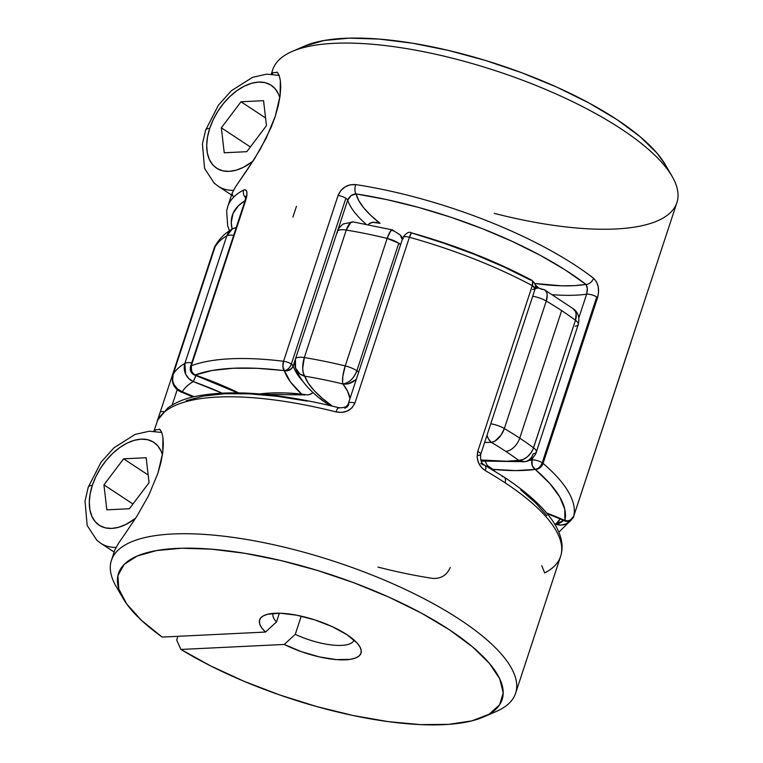 <?xml version="1.0" encoding="UTF-8"?>
<svg xmlns="http://www.w3.org/2000/svg" width="763" height="763" viewBox="0 0 763 763"><rect width="100%" height="100%" fill="white"/><g stroke="black" fill="none" stroke-linecap="round" stroke-linejoin="round"><path stroke-width="1.14" d="M535.264 288.443A14.182 9.318 -89.1 0 1 537.619 287.966A14.182 9.318 -89.1 0 1 541.72 289.396A14.182 7.535 120.5 0 1 544.839 289.988A14.182 7.535 120.5 0 1 546.27 301.032L547.195 294.804L546.67 292.343L544.734 289.93L573.251 308.738C578.24 312.353 579.909 317.618 578.249 324.542A14.182 4.578 -161.8 0 0 575.464 320.279A14.182 4.578 18.2 0 1 578.249 324.542L536.322 452.058A14.182 4.578 -161.8 0 0 533.537 447.805A212.734 68.651 -161.8 0 0 519.737 438.143A14.182 8.641 123.4 0 1 505.774 451.362A198.552 64.073 18.2 0 1 518.659 460.385A14.182 9.661 -53.3 0 0 533.537 447.805L575.464 320.279A212.734 68.651 -161.8 0 0 561.663 310.617L519.737 438.143A212.734 68.651 18.2 0 1 533.537 447.805A14.182 4.578 18.2 0 1 536.322 452.058A14.182 4.578 18.2 0 1 533.203 453.737A14.182 11.111 -97.3 0 1 524.772 461.682A14.182 11.111 -97.3 0 1 518.659 460.385A198.552 64.073 -161.8 0 0 505.774 451.362A198.552 64.073 -161.8 0 0 491.41 442.416L484.629 442.454A127.64 41.192 18.2 0 1 491.41 442.416A198.552 64.073 18.2 0 1 505.774 451.362A14.182 8.641 -56.6 0 0 519.737 438.143L561.663 310.617A212.734 68.651 -161.8 0 0 546.27 301.032L504.343 428.558A212.734 68.651 18.2 0 1 519.737 438.143A212.734 68.651 -161.8 0 0 504.343 428.558A14.182 7.535 120.5 0 1 491.41 442.416A14.182 9.318 -89.1 0 1 486.994 435.272L488.539 439.078L491.41 442.416L495.073 441.024L501.081 435.082L504.343 428.558A14.182 4.578 -161.8 0 0 490.771 423.78A14.182 4.578 18.2 0 1 504.343 428.558L546.27 301.032A212.734 68.651 18.2 0 1 561.663 310.617A212.734 68.651 18.2 0 1 575.464 320.279L533.079 449.054L531.124 452.669L527.443 456.77L523.065 459.479L518.659 460.385A127.64 41.192 18.2 0 1 480.785 459.965L506.642 461.243L518.659 460.385L524.648 461.701L481.195 461.052M355.367 380.041L356.416 379.011A14.182 12.074 141.8 0 1 342.902 383.97L348.1 383.799L355.367 380.041M332.344 406.116A127.64 41.192 18.2 0 1 304.723 376.178A198.552 64.073 18.2 0 1 342.902 383.97A127.64 41.192 18.2 0 1 349.988 398.582L347.585 391.19L342.902 383.97A14.182 3.243 -76.4 0 1 345.229 365.925L387.156 238.409A212.734 68.651 -161.8 0 0 346.249 230.064L304.323 357.58A212.734 68.651 18.2 0 1 345.229 365.925A14.182 4.578 18.2 0 1 356.865 370.742L398.791 243.216L400.613 244.589A14.182 4.578 -161.8 0 0 398.791 243.216L356.865 370.742A14.182 4.578 18.2 0 1 358.686 372.115L356.865 370.742C353.736 378.515 349.082 382.921 342.902 383.97A198.552 64.073 -161.8 0 0 304.723 376.178L308.29 383.179L314.194 390.618L322.32 398.353L332.506 406.231L325.868 402.959L320.002 398.372M566.346 523.857L571.64 519.422A14.182 13.391 -149.2 0 1 555.693 524.248L561.11 525.087L566.346 523.857M563.609 520.376L555.693 524.248L554.482 523.723A127.64 41.192 18.2 0 1 555.693 524.248A198.552 64.073 18.2 0 1 555.235 524.973A198.552 64.073 -161.8 0 0 555.693 524.248A14.182 8.641 -56.6 0 0 563.609 520.376M181.403 392.096L182.319 391.762L178.704 390.847L194.164 396.665A127.64 41.192 18.2 0 1 182.319 391.762A14.182 3.71 113.5 0 1 180.802 391.991M172.648 380.088L173.172 374.28A212.734 68.651 18.2 0 1 184.884 363.379L226.811 235.853A212.734 68.651 -161.8 0 0 215.099 246.754L173.172 374.28L215.099 246.754A14.182 4.578 -161.8 0 0 214.966 247.059L173.039 374.576A14.182 4.578 18.2 0 1 173.172 374.28L173.039 374.576C171.198 381.347 173.087 386.765 178.704 390.847L192.839 396.979M216.358 244.055A14.182 13.391 30.8 0 0 215.099 246.754A212.734 68.651 18.2 0 1 226.811 235.853L184.884 363.379L185.6 373.994L188.766 378.524L193.249 381.586A14.182 12.904 -120.1 0 1 184.884 363.379A212.734 68.651 -161.8 0 0 173.172 374.28A14.182 13.391 30.8 0 0 182.319 391.762A198.552 64.073 18.2 0 1 193.249 381.586A127.64 41.192 18.2 0 1 221.89 393.069L193.249 381.586A198.552 64.073 -161.8 0 0 182.319 391.762L177.531 388.977L174.117 384.676M233.459 228.433L232.257 229.043L226.811 235.853A14.182 4.578 18.2 0 1 233.678 235.309A14.182 4.578 -161.8 0 0 226.811 235.853A14.182 12.904 -120.1 0 1 232.314 229.014A14.182 12.904 -120.1 0 1 236.215 227.612M184.884 363.379A14.182 4.578 18.2 0 1 191.751 362.826A14.182 4.578 -161.8 0 0 184.884 363.379M195.919 375.644A14.182 0.963 109.5 0 1 193.249 381.586L196.167 375.014M295.539 368.128L295.443 358.991A14.182 4.578 -161.8 0 1 304.323 357.58L346.249 230.064A212.734 68.651 18.2 0 1 387.156 238.409L345.229 365.925A212.734 68.651 -161.8 0 0 304.323 357.58L302.701 368.31L303.283 372.973L304.723 376.178A14.182 13.028 160.6 0 1 295.577 368.243A14.182 13.028 160.6 0 1 295.491 360.174A14.182 4.578 18.2 0 1 295.443 358.991A14.182 4.578 18.2 0 1 304.323 357.58A14.182 5.856 99.3 0 0 304.723 376.178L299.907 373.965L295.539 368.128C301.461 383.226 313.202 393.346 322.863 400.89L332.506 406.231M353.04 221.899A14.182 5.856 99.3 0 0 346.249 230.064A14.182 4.578 -161.8 0 0 337.37 231.475A14.182 4.578 18.2 0 1 346.249 230.064L350.56 222.758L353.135 221.909L343.14 223.998C339.363 227.24 337.437 229.73 337.37 231.475A14.182 4.578 18.2 0 0 337.418 232.658M560.528 518.42L555.693 524.248A14.182 3.71 -66.5 0 0 560.223 518.916M392.773 230.159L390.666 230.941L387.156 238.409L398.791 243.216A14.182 4.578 -161.8 0 0 387.156 238.409A14.182 3.243 -76.4 0 1 392.306 229.901A14.182 3.243 -76.4 0 1 393.212 230.941M399.917 234.613A14.182 12.074 141.8 0 1 400.222 234.994A14.182 12.074 141.8 0 1 402.254 239.601L400.174 234.937L392.363 229.911L353.135 221.909M342.625 382.692L342.902 383.97A14.182 8.641 -56.6 0 0 356.865 370.742A14.182 4.578 -161.8 0 0 345.229 365.925L342.816 376.493L342.625 382.692M572.746 308.395L575.302 311.209L576.132 313.879L575.464 320.279A14.182 9.661 -53.3 0 0 573.366 308.824M578.249 324.542A14.182 4.578 18.2 0 1 575.13 326.211M532.698 296.263A14.182 4.578 18.2 0 1 546.27 301.032A14.182 4.578 -161.8 0 0 532.698 296.263M534.605 288.738L538.22 287.985L544.734 289.93M118.379 543.523L114.774 550.142L118.379 543.523L126.219 532.145L118.379 543.523M137.168 515.788L126.219 532.145L137.168 515.788L148.718 495.397L137.168 515.788M157.874 473.356L148.718 495.397L157.874 473.356L160.869 462.75L162.691 452.917L157.874 473.356M502.273 476.637A7.096 4.32 123.4 0 1 504.133 477.123A7.096 4.32 123.4 0 1 505.058 482.769A212.734 68.651 18.2 0 1 560.748 555.912A212.734 68.651 18.2 0 1 544.668 572.946L541.759 565.65M123.034 598.345A201.928 65.16 18.2 0 0 162.176 637.076L265.495 632.06L276.483 621.969L279.363 613.194L276.483 621.969A42.547 13.734 18.2 0 1 273.087 613.528A42.547 13.734 18.2 0 1 273.135 613.376A42.547 13.734 -161.8 0 0 276.483 621.969L265.495 632.06A53.353 17.215 18.2 0 1 264.494 615.293A53.353 17.215 18.2 0 1 347.06 634.749L357.122 643.047L359.974 646.948L361.223 650.505L360.832 653.624L358.82 656.19L355.253 658.126L350.236 659.366L336.55 659.623L319.525 656.943L301.328 651.659L284.265 644.439L180.945 649.456L210.626 665.899L243.96 681.254L279.735 694.979L316.635 706.548L353.307 715.551L388.386 721.645L420.604 724.621L448.778 724.354L471.858 720.863L488.997 714.273L499.584 704.831L503.208 692.88L499.755 678.851L489.341 663.276L472.345 646.719L449.397 629.78L421.348 613.099L389.206 597.267L354.175 582.884L317.532 570.476L280.622 560.49L244.809 553.299L211.399 549.16L181.613 548.235L156.568 550.552L137.159 556.027L124.111 564.467L117.912 575.54L118.78 588.864L126.677 603.934L141.317 620.205L162.176 637.076L265.495 632.06L261.881 628.044L259.821 624.296L259.382 620.939L260.584 618.087L263.388 615.827L267.699 614.234L280.24 613.223L296.616 615.188L314.747 619.871L332.306 626.681L347.06 634.749A53.353 17.215 18.2 0 1 359.793 646.623A53.353 17.215 18.2 0 1 340.679 659.852A53.353 17.215 18.2 0 1 284.265 644.439L295.262 634.349L301.242 616.151L295.262 634.349A42.547 13.734 -161.8 0 0 353.965 639.947A42.547 13.734 18.2 0 1 353.918 640.1A42.547 13.734 18.2 0 1 295.262 634.349L284.265 644.439L180.945 649.456L176.682 640.1L177.922 636.313L176.682 640.1L180.945 649.456A201.928 65.16 18.2 0 0 483.704 716.924L496.179 711.517A212.734 68.651 -161.8 0 0 334.947 561.597A212.734 68.651 -161.8 0 0 116.205 586.585L123.034 598.345A201.928 65.16 18.2 0 1 330.656 574.634A201.928 65.16 18.2 0 1 483.704 716.924M158.542 417.161L160.106 412.506A7.096 2.289 18.2 0 1 160.125 412.44A7.096 2.289 18.2 0 1 163.749 411.619A7.096 2.289 -161.8 0 0 160.135 412.43L214.632 246.659A7.096 2.289 18.2 0 1 215.347 246.029A7.096 2.289 -161.8 0 0 214.632 246.659A7.096 2.289 -161.8 0 0 214.613 246.726L160.154 412.382M157.149 421.367L157.588 420.594A7.096 6.705 -153.9 0 1 157.951 419.717A7.096 6.705 26.1 0 0 157.588 420.594A212.734 68.651 18.2 0 1 336.092 411.925A212.734 68.651 -161.8 0 0 157.588 420.594L160.106 412.506M344.8 408.272L347.279 406.86L348.825 404.504A7.096 2.289 18.2 0 1 348.433 403.303A7.096 2.289 18.2 0 1 354.909 403.045L409.416 237.274A212.734 68.651 18.2 0 1 532.278 285.629L477.772 451.41A7.096 2.289 18.2 0 1 480.671 454.481C480.242 460.308 481.567 463.875 484.658 465.163L504.076 477.085C521.491 488.568 535.216 499.984 545.24 511.363C553.041 520.175 558.182 528.854 560.662 537.39C562.55 544 562.531 550.304 560.614 556.332A212.734 68.651 -161.8 0 0 505.058 482.769A212.734 68.651 -161.8 0 0 485.363 470.676L481.377 467.347L478.449 462.588L477.104 456.999L477.772 451.41L532.278 285.629A212.734 68.651 -161.8 0 0 409.416 237.274L354.909 403.045L352.048 407.766L347.384 410.999L341.805 412.401L336.092 411.925A7.096 1.44 -75.9 0 1 338.553 407.642A7.096 1.44 -75.9 0 1 338.934 408.148M120.163 592.641A212.734 68.651 18.2 0 1 111.408 560.366A212.734 68.651 18.2 0 1 334.947 561.597A212.734 68.651 18.2 0 1 515.597 693.262A212.734 68.651 18.2 0 1 489.398 714.044M163.339 444.381L162.691 452.917L162.948 437.428L163.339 444.381M155.786 429.76L154.593 431.229L155.786 429.76L159.972 429.493L161.746 432.421L162.948 437.428M546.88 515.674L535.693 502.989L520.719 489.875M307.403 401.138L277.293 396.331L249.406 393.851L224.494 393.775L203.225 396.092L186.172 400.747M411.553 232.906A7.096 0.963 105.5 0 0 409.416 237.274A7.096 2.289 -161.8 0 0 402.94 237.522A7.096 2.289 18.2 0 1 409.416 237.274L411.515 232.906L443.15 242.968L473.928 254.155L503.303 266.64L530.543 280.107M172.161 405.058L177.207 389.712L172.161 405.058M153.888 431.181L157.588 420.594M403.331 238.733A7.096 2.289 18.2 0 1 402.94 237.522L348.433 403.303C347.394 406.746 344.113 408.186 338.572 407.652C279.172 392.983 231.437 389.225 195.347 396.398C183.864 398.877 174.593 402.816 167.555 408.224L157.846 419.946M338.553 407.642A7.096 1.44 104.1 0 0 336.092 411.925C345.01 413.546 351.285 410.589 354.909 403.045A7.096 2.289 -161.8 0 0 348.453 403.245M531.735 280.212L532.641 281.375L532.278 285.629A7.096 3.195 -61.9 0 0 531.83 280.259M450.265 567.481C446.794 575.283 440.919 578.907 432.621 578.383A212.734 68.651 18.2 0 1 377.933 567.071M478.039 455.368A7.096 2.289 18.2 0 0 480.671 454.481L535.178 288.7A7.096 2.289 -161.8 0 0 532.278 285.629L535.178 288.7L532.545 289.587M480.68 454.462A7.096 2.289 -161.8 0 0 477.772 451.41C476.102 459.707 478.63 466.136 485.363 470.676A7.096 3.615 -60.2 0 0 484.705 465.201A7.096 3.615 119.8 0 0 483.227 464.944L480.747 463.322M484.705 465.201A7.096 3.615 119.8 0 1 485.363 470.676A212.734 68.651 18.2 0 1 505.058 482.769A7.096 4.32 -56.6 0 0 504.133 477.123M159.515 429.102L160.64 430.275M271.981 74.164L273.183 72.695L277.37 72.428L279.134 75.356L280.345 80.373L280.736 87.316L280.088 95.861L278.266 105.695L275.271 116.291L266.115 138.332L254.565 158.723L235.777 186.458L232.171 193.077L232.658 195.719M194.956 375.282L193.421 374.538L195.223 374.986L212.047 370.513L232.887 368.271L257.198 368.319L287.107 370.808L291.504 368.653L293.192 365.944L291.352 364.046C289.797 367.938 287.47 370.141 284.37 370.665L290.465 381.929L301.614 394.07L285.248 392.945L270.436 393.021L259.811 393.956A148.919 48.05 -161.8 0 1 301.614 394.07L308.185 394.976L311.256 393.927L312.83 392.382M280.345 80.373L280.088 95.861L275.271 116.291L271.151 127.335L260.479 148.88L248.852 167.469L235.777 186.458L232.171 193.077L227.708 206.649A212.734 68.651 18.2 0 1 243.655 190.035L245.6 189.853L246.792 191.608L246.935 195.137L245.829 199.973L191.322 365.754A212.734 68.651 18.2 0 1 283.55 361.271A7.096 2.289 18.2 0 1 291.352 364.046L345.858 198.275A7.096 2.289 18.2 0 1 347.699 200.164L337.694 230.569L347.699 200.164A7.096 2.289 -161.8 0 0 345.858 198.275L291.352 364.046A7.096 2.289 18.2 0 1 293.192 365.944L295.176 359.917L293.192 365.944A7.096 6.533 162 0 1 284.37 370.665A148.919 48.05 -161.8 0 0 301.614 394.07L308.185 394.976L312.048 393.317M542.55 464.657L543.065 463.418L542.216 462.788C540.662 466.679 538.335 468.883 535.235 469.407L539.908 467.814L542.55 464.657M564.076 520.576A7.096 1.927 -66.3 0 0 564.858 520.48A205.648 66.362 18.2 0 0 535.235 469.407L549.799 483.484L559.737 496.913L564.801 509.35L564.858 520.48A7.096 6.705 13.3 0 0 573.709 516.255A212.734 68.651 -161.8 0 0 543.065 463.418A7.096 5.274 130.5 0 1 535.235 469.407A7.096 4.32 -56.6 0 0 542.216 462.788A7.096 2.289 -161.8 0 0 532.107 459.984L532.154 465.382L535.235 469.407A148.919 48.05 -161.8 0 1 492.888 469.359L487.299 465.468L485.287 461.51L487.299 465.468L492.888 469.359A148.919 48.05 -161.8 0 1 494.901 471.248L492.888 469.359L515.75 470.599L535.235 469.407A7.096 5.599 -97.8 0 1 532.107 459.984L532.87 457.666L532.107 459.984A7.096 2.289 18.2 0 1 542.216 462.788L596.723 297.007A7.096 2.289 18.2 0 1 597.572 297.646C599.699 289.32 598.345 282.835 593.509 278.199A212.734 68.651 -161.8 0 0 355.701 184.598C347.413 184.064 341.528 187.698 338.057 195.5A7.096 2.289 18.2 0 1 345.858 198.275A7.096 2.289 -161.8 0 0 338.057 195.5L283.55 361.271L338.057 195.5L340.803 190.588L345.162 186.84L350.37 184.77L355.701 184.598A212.734 68.651 18.2 0 1 593.509 278.199L596.361 281.595L598.144 286.402L598.583 292.038L597.572 297.646L543.065 463.418L597.572 297.646A7.096 2.289 -161.8 0 0 596.723 297.007L542.216 462.788A7.096 2.289 18.2 0 1 543.065 463.418A212.734 68.651 18.2 0 1 573.709 516.255L631.173 341.614M628.178 350.599A7.096 2.289 -161.8 0 0 628.197 350.541A7.096 2.289 -161.8 0 0 628.216 350.475L676.915 202.605A212.734 68.651 -161.8 0 0 496.265 70.949A212.734 68.651 -161.8 0 0 272.725 69.719L271.275 74.125M195.223 374.986L193.087 373.412L191.599 371.095L191.322 365.754A7.096 6.238 69.2 0 0 195.223 374.986A148.919 48.05 -161.8 0 1 238.6 392.84L221.795 385.258L195.223 374.986A205.648 66.362 18.2 0 1 284.37 370.665A7.096 3.51 -83 0 1 283.55 361.271L282.92 366.669L284.37 370.665A7.096 4.32 -56.6 0 0 291.352 364.046A7.096 2.289 -161.8 0 0 283.55 361.271A212.734 68.651 -161.8 0 0 191.322 365.754L245.829 199.973C247.841 192.247 247.117 188.938 243.655 190.035A7.096 6.4 62.7 0 0 245.8 197.875A7.096 6.4 -117.3 0 1 243.655 190.035A212.734 68.651 -161.8 0 0 227.593 207.002M246.563 197.331L245.944 196.024L245.085 200.621A7.096 2.289 -161.8 0 1 245.829 199.973A7.096 2.289 18.2 0 0 245.066 200.679L238.59 205.571L233.049 213.382L231.246 222.462L232.143 229.11A205.648 66.362 18.2 0 1 245.047 200.698M368.281 224.637L369.921 223.139L373.183 222.167L380.06 223.321A134.736 43.481 -161.8 0 0 372.42 222.271L380.06 223.321L370.942 215.538L363.827 207.956L358.839 200.707L356.073 193.926L386.851 199.629L418.715 207.46L450.828 217.226L482.311 228.652L512.345 241.442L540.109 255.243L564.868 269.692L585.955 284.408L574.596 285.629L561.625 285.81L534.873 283.493A134.736 43.481 -161.8 0 0 585.955 284.408C587.567 286.774 587.787 290.035 586.613 294.203L578.802 317.971L586.613 294.203A7.096 2.289 18.2 0 1 596.723 297.007A7.096 2.289 -161.8 0 0 586.613 294.203A141.823 45.77 18.2 0 1 552.631 294.718A141.823 45.77 -161.8 0 0 586.613 294.203L587.319 288.443L585.955 284.408A7.096 4.96 -52.3 0 0 593.509 278.199A7.096 4.96 127.7 0 1 585.955 284.408A205.648 66.362 18.2 0 0 356.073 193.926A7.096 3.09 -81.3 0 1 355.701 184.598A7.096 3.09 98.7 0 0 356.073 193.926A134.736 43.481 -161.8 0 0 380.06 223.321L373.183 222.167L368.958 223.845M535.521 286.02L537.801 287.966A134.736 43.481 -161.8 0 0 535.521 286.02M304.59 46.066L324.275 40.468L349.32 38.15L379.106 39.075L412.516 43.214L448.329 50.406L485.239 60.391L521.882 72.8L556.914 87.182L589.055 103.015L617.105 119.696L640.052 136.634L657.048 153.191L665.45 164.913M271.752 74.154A212.734 68.651 18.2 0 1 292.143 51.464A212.734 68.651 18.2 0 1 496.265 70.949A212.734 68.651 18.2 0 1 672.117 176.396A212.734 68.651 18.2 0 1 494.233 213.344M672.117 176.396L665.288 164.636A201.928 65.16 -161.8 0 0 498.363 64.54A201.928 65.16 -161.8 0 0 304.618 46.047L292.143 51.464M303.035 381.614A141.823 45.77 18.2 0 1 293.192 365.944A141.823 45.77 18.2 0 0 303.035 381.614M347.699 200.164A141.823 45.77 -161.8 0 0 366.059 224.208A141.823 45.77 18.2 0 1 347.699 200.164C349.397 196.205 352.182 194.126 356.073 193.926L351.209 195.519L347.699 200.164M532.107 459.984A141.823 45.77 18.2 0 1 529.131 460.347A141.823 45.77 18.2 0 0 532.107 459.984M628.216 350.475L573.709 516.255A7.096 2.289 18.2 0 1 573.69 516.313A7.096 2.289 -161.8 0 0 573.709 516.255L570.247 520.128L567.605 520.814L564.858 520.48L546.613 512.955A148.919 48.05 -161.8 0 1 564.858 520.48L564.01 520.547M535.349 284.895L538.668 288.013L535.025 284.675M264.618 394.395L304.885 394.938M376.121 222.262L376.655 222.348M191.322 365.754L190.578 366.402A7.096 2.289 18.2 0 1 191.322 365.754M292.897 217.15L296.454 206.315M276.902 72.046L278.037 73.219M271.99 74.164L273.183 72.695M135.604 518.239A49.643 30.253 123.4 0 1 98.198 524.534A49.643 30.253 123.4 0 1 92.313 485.449A14.182 4.578 -161.8 0 0 88.222 487.223A14.182 4.578 18.2 0 1 92.313 485.449L90.11 494.119L89.3 502.397L89.92 509.961L91.951 516.522L95.308 521.816L99.858 525.659L105.437 527.882L111.827 528.416L118.78 527.233L126.029 524.381L135.604 518.239M116.024 547.395A63.825 38.894 123.4 0 1 100.764 543.256L96.748 540.137L87.173 525.469L85.027 501.091L88.231 487.204L101.021 462.273L113.945 447.805L135.137 434.424L149.3 431.209L161.766 432.468M162.424 454.796L161.06 451.047L157.703 445.754L153.144 441.92L147.564 439.688L141.174 439.154L134.221 440.337L126.973 443.189L119.705 447.595L112.705 453.403L106.229 460.366L100.535 468.234L95.833 476.703L92.313 485.449A49.643 30.253 123.4 0 1 129.138 442.178A49.643 30.253 123.4 0 1 162.424 454.796M106.839 509.837L103.94 484.877L123.606 458.83L146.172 457.733L149.062 482.693L129.395 508.74L106.839 509.837L103.94 484.877L132.972 504.009L103.94 484.877L123.606 458.83L148.175 475.025L123.606 458.83L146.172 457.733L149.062 482.693L129.395 508.74L106.839 509.837M253.001 161.174A49.643 30.253 123.4 0 1 215.595 167.469A49.643 30.253 123.4 0 1 209.711 128.384A14.182 4.578 -161.8 0 0 205.619 130.158A14.182 4.578 18.2 0 1 209.711 128.384L207.498 137.063L206.697 145.342L207.317 152.905L209.348 159.457L212.705 164.76L217.255 168.594L222.834 170.826L229.224 171.36L236.177 170.178L243.426 167.326L253.001 161.174M233.421 190.33A63.825 38.894 123.4 0 1 218.161 186.201L214.145 183.072L204.56 168.404L202.424 144.026L205.619 130.139L218.418 105.218L231.342 90.749L252.534 77.359L266.688 74.145L279.163 75.413M279.821 97.731L278.447 93.992L275.1 88.689L270.541 84.855L264.961 82.623L258.571 82.089L251.618 83.272L244.37 86.124L237.102 90.539L230.102 96.338L223.626 103.31L217.922 111.179L213.23 119.648L209.711 128.384A49.643 30.253 123.4 0 1 246.535 85.113A49.643 30.253 123.4 0 1 279.821 97.731M221.337 127.822L241.003 101.765L263.569 100.678L266.459 125.628L246.792 151.684L224.236 152.781L221.337 127.822L241.003 101.765L265.572 117.96L241.003 101.765L263.569 100.678L266.459 125.628L246.792 151.684L224.236 152.781L221.337 127.822L250.359 146.954L221.337 127.822M216.253 244.217C220.183 237.903 225.514 232.849 232.257 229.043L236.253 227.479M558.859 532.202L571.678 519.384M295.443 358.991L337.37 231.475M400.174 234.928L402.673 238.323M536.322 452.058C536.418 453.775 531.344 461.319 524.648 461.701M535.388 287.947L537.753 287.966M560.614 556.332L515.597 693.262M111.408 560.366L114.774 550.133M216.644 243.588L214.632 246.659M157.34 420.68L160.125 412.44M535.178 288.7C536.475 286.22 535.349 283.397 531.782 280.231C495.397 260.956 455.33 245.181 411.572 232.906C409.159 231.284 406.278 232.82 402.94 237.522M245.085 200.621L190.578 366.402C189.663 369.807 190.607 372.516 193.421 374.538L237.551 392.821M227.708 206.649L226.659 210.931L227.632 225.505L229.463 230.779M488.52 466.698L490.771 468.749M547.128 513.575L564.095 520.595C568.301 523.428 574.358 517.362 573.69 516.313L630.991 342.291M114.135 552.078L100.764 543.256M234.107 196.711L218.161 186.201"/></g></svg>

